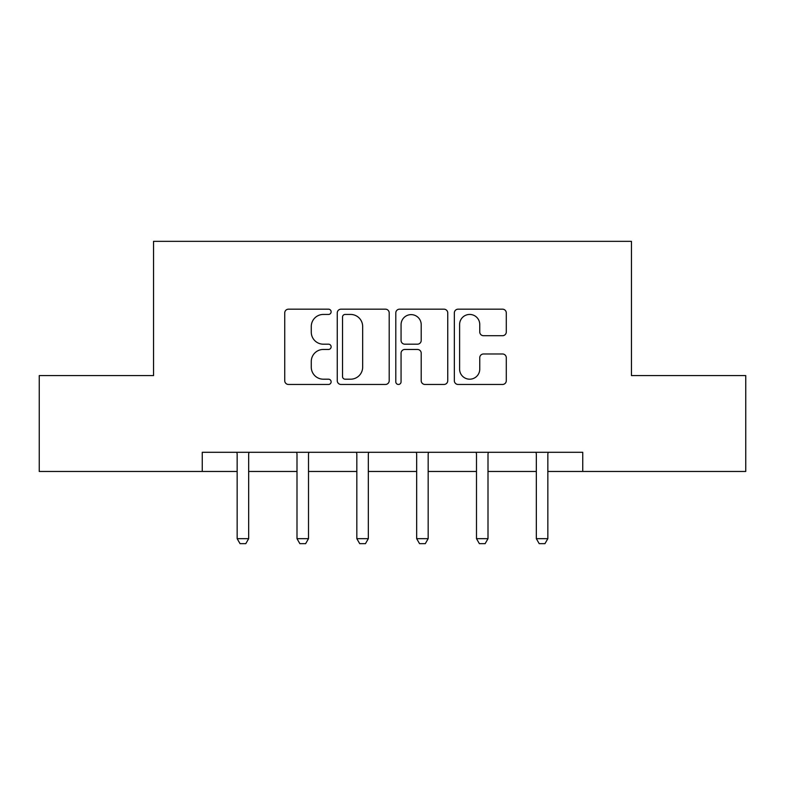 <?xml version="1.0" encoding="UTF-8"?>
<svg xmlns="http://www.w3.org/2000/svg" width="785" height="785" viewBox="0 0 785 785"><rect width="100%" height="100%" fill="white"/><g stroke="black" fill="none" stroke-linecap="round" stroke-linejoin="round"><path stroke-width="1.18" d="M331.133 311.802A2.64 2.64 0 0 0 328.503 309.172L288.497 309.172A3.768 3.768 0 0 0 284.729 312.94L284.729 380.705A3.768 3.768 0 0 0 288.497 384.464L328.503 384.464A2.64 2.64 0 0 0 331.133 381.834A2.64 2.64 0 0 0 328.503 379.194L323.322 379.194A12.05 12.05 0 0 1 311.272 367.144L311.272 361.502A12.05 12.05 0 0 1 323.322 349.453L328.503 349.453A2.64 2.64 0 0 0 331.133 346.823A2.64 2.64 0 0 0 328.503 344.183L323.322 344.183A12.05 12.05 0 0 1 311.272 332.134L311.272 326.491A12.05 12.05 0 0 1 323.322 314.442L328.503 314.442A2.64 2.64 0 0 0 331.133 311.802M502.528 335.715A3.768 3.768 0 0 0 506.296 331.947L506.296 312.94A3.768 3.768 0 0 0 502.528 309.172L458.106 309.172A3.768 3.768 0 0 0 454.338 312.94L454.338 380.705A3.768 3.768 0 0 0 458.106 384.464L502.528 384.464A3.768 3.768 0 0 0 506.296 380.705L506.296 357.734A3.768 3.768 0 0 0 502.528 353.976L483.511 353.976A3.768 3.768 0 0 0 479.753 357.734L479.753 369.127A10.068 10.068 0 0 1 469.675 379.194A10.068 10.068 0 0 1 459.608 369.127L459.608 324.509A10.068 10.068 0 0 1 469.675 314.442A10.068 10.068 0 0 1 479.753 324.509L479.753 331.947A3.768 3.768 0 0 0 483.511 335.715L502.528 335.715M202.255 471.471L39.25 471.471L39.25 375.583L153.546 375.583L153.546 241.338L631.454 241.338L631.454 375.583L745.75 375.583L745.75 471.471L582.745 471.471L582.745 452.297L202.255 452.297L202.255 471.471L237.158 471.471M389.203 312.94A3.768 3.768 0 0 0 385.445 309.172L341.014 309.172A3.768 3.768 0 0 0 337.256 312.94L337.256 380.705A3.768 3.768 0 0 0 341.014 384.464L385.445 384.464A3.768 3.768 0 0 0 389.203 380.705L389.203 312.94M399.555 309.172L443.986 309.172A3.768 3.768 0 0 1 447.744 312.94L447.744 380.705A3.768 3.768 0 0 1 443.986 384.464L424.97 384.464A3.768 3.768 0 0 1 421.211 380.705L421.211 353.221A3.768 3.768 0 0 0 417.443 349.453L404.834 349.453A3.768 3.768 0 0 0 401.066 353.221L401.066 381.834A2.64 2.64 0 0 1 398.427 384.464A2.64 2.64 0 0 1 395.797 381.834L395.797 312.94A3.768 3.768 0 0 1 399.555 309.172M248.668 471.471L296.995 471.471M308.505 471.471L356.832 471.471M368.332 471.471L416.668 471.471M428.168 471.471L476.495 471.471M488.005 471.471L536.332 471.471M547.842 471.471L582.745 471.471M345.155 314.442A2.64 2.64 0 0 0 342.525 317.081L342.525 376.564A2.64 2.64 0 0 0 345.155 379.194L350.62 379.194A12.05 12.05 0 0 0 362.66 367.144L362.66 326.491A12.05 12.05 0 0 0 350.62 314.442L345.155 314.442M421.211 324.705A10.068 10.068 0 0 0 411.134 314.628A10.068 10.068 0 0 0 401.066 324.705L401.066 340.415A3.768 3.768 0 0 0 404.834 344.183L417.443 344.183A3.768 3.768 0 0 0 421.211 340.415L421.211 324.705M249.11 452.297L248.845 453.131A3.837 3.837 0 0 0 248.668 454.289L248.668 538.667L245.793 543.662L240.043 543.662L237.158 538.667L237.158 454.289A3.837 3.837 0 0 0 236.982 453.131L236.717 452.297M237.158 538.667L248.668 538.667M308.947 452.297L308.682 453.131A3.837 3.837 0 0 0 308.505 454.289L308.505 538.667L305.63 543.662L299.87 543.662L296.995 538.667L296.995 454.289A3.837 3.837 0 0 0 296.818 453.131L296.553 452.297M296.995 538.667L308.505 538.667M368.783 452.297L368.518 453.131A3.837 3.837 0 0 0 368.332 454.289L368.332 538.667L365.457 543.662L359.707 543.662L356.832 538.667L356.832 454.289A3.837 3.837 0 0 0 356.645 453.131L356.38 452.297M356.832 538.667L368.332 538.667M428.62 452.297L428.355 453.131A3.837 3.837 0 0 0 428.168 454.289L428.168 538.667L425.293 543.662L419.543 543.662L416.668 538.667L416.668 454.289A3.837 3.837 0 0 0 416.482 453.131L416.217 452.297M416.668 538.667L428.168 538.667M488.447 452.297L488.182 453.131A3.837 3.837 0 0 0 488.005 454.289L488.005 538.667L485.13 543.662L479.37 543.662L476.495 538.667L476.495 454.289A3.837 3.837 0 0 0 476.318 453.131L476.053 452.297M476.495 538.667L488.005 538.667M548.283 452.297L548.018 453.131A3.837 3.837 0 0 0 547.842 454.289L547.842 538.667L544.957 543.662L539.207 543.662L536.332 538.667L536.332 454.289A3.837 3.837 0 0 0 536.155 453.131L535.89 452.297M536.332 538.667L547.842 538.667"/></g></svg>
